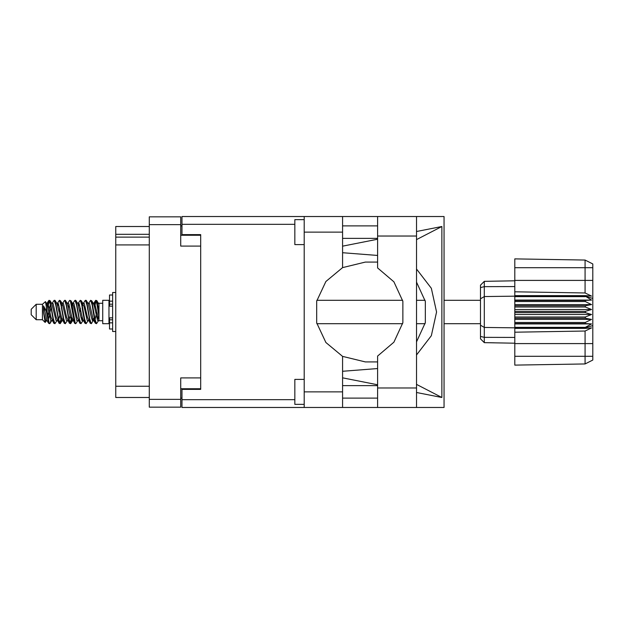 <?xml version="1.0" encoding="UTF-8"?>
<svg xmlns="http://www.w3.org/2000/svg" width="624" height="624" viewBox="0 0 624 624"><rect width="100%" height="100%" fill="white"/><g stroke="black" fill="none" stroke-linecap="round" stroke-linejoin="round"><path stroke-width="0.94" d="M200.686 377.933L180.726 377.933L180.726 407.129L149.284 407.129L149.284 216.871L180.726 216.871L180.726 246.067L200.686 246.067M180.726 388.729L200.686 388.729L200.686 389.353L181.974 389.353L181.974 399.703L294.879 399.703M294.879 224.297L181.974 224.297L181.974 234.647L200.686 234.647L200.686 235.271L180.726 235.271M149.284 234.273L115.721 234.273L115.721 226.543L149.284 226.543M149.284 397.457L115.721 397.457L115.721 386.233L149.284 386.233M149.284 244.881L115.721 244.881L115.721 237.143L149.284 237.143M304.231 404.383L294.879 404.383L294.879 379.431L304.231 379.431M304.231 244.569L294.879 244.569L294.879 219.617L304.231 219.617M304.231 391.849L342.537 391.849L342.537 407.441L304.231 407.441L304.231 216.559L377.59 216.559L377.59 267.953L393.9 281.845L402.878 301.291L402.878 322.709L393.9 342.155L377.59 356.047L377.59 407.441L444.054 407.441L444.054 216.559L416.52 216.559L416.52 407.441M342.537 216.559L342.537 232.151L304.231 232.151M181.974 224.297L181.974 216.559L304.231 216.559M304.231 407.441L181.974 407.441L181.974 399.703M36.192 319.738L36.192 304.262L31.2 309.254L31.2 314.746L36.192 319.738L42.432 319.738L45.178 322.483L46.371 320.853M36.192 304.262L42.432 304.262L42.432 319.738M99.005 320.206L99.005 320.736L102.749 320.736M102.749 312L102.749 323.669L108.989 323.669L108.989 300.331L102.749 300.331L102.749 312M50.918 320.603L50.084 323.333L49.694 323.669L49.171 323.092L46.355 307.016L46.355 311.399L43.547 305.83L43.547 312.148L45.178 322.483M99.005 311.509L99.005 304.45L96.868 300.667L99.005 311.509L99.005 316.017L96.346 300.908L95.823 300.331L95.308 300.908L94.177 305.651M480.519 298.818L484.325 296.517L484.325 342.654L480.519 338.848L480.519 285.152L484.325 281.346L514.823 280.808L484.325 281.346L484.325 296.517L514.823 296.197L514.823 312.624L585.312 312.624L585.312 311.376L591.552 309.504L585.312 306.969L585.312 305.752L591.552 304.621L585.312 301.556L585.312 300.425L591.552 300.089L585.312 296.197L514.823 296.197L514.823 291.79L585.047 292.984L585.047 260.091L592.8 263.968L592.8 360.032L585.047 363.909L514.823 365.134L514.823 356.288L585.047 356.288L585.047 331.016L514.823 332.21L514.823 356.288M514.823 327.35L514.823 327.803L585.312 327.803L585.312 327.35L514.823 327.35L514.823 323.575L585.312 323.575L585.312 322.444L514.823 322.444L514.823 323.575M514.823 312.624L514.823 318.248L585.312 318.248L585.312 317.031L591.552 314.496L585.312 312.624M592.8 298.451L585.312 296.197L585.312 295.643L514.823 295.643M514.823 291.79L514.823 280.394L592.8 280.394M592.8 267.712L514.823 267.712L514.823 258.866L585.047 260.091L592.8 263.968M514.823 322.444L514.823 318.248M480.519 325.182L484.325 327.483L514.823 327.803L514.823 328.357L585.312 328.357L585.312 327.803L592.8 325.549M592.8 360.032L585.047 363.909L585.047 356.288L592.8 356.288M112.609 294.973L109.489 294.973L109.489 306.15L112.609 306.119M112.609 317.881L109.489 317.881L109.489 329.027L112.609 329.027M115.721 292.539L112.609 292.539L112.609 331.461L115.721 331.461M99.005 316.017L99.005 320.853L97.578 320.416L94.458 306.797L93.405 303.553L92.508 303.397M88.741 320.853L87.181 320.416L84.061 306.797L82.501 303.147M78.351 320.853L76.783 320.416L73.671 306.797L72.61 303.553L71.713 303.397M67.954 320.853L66.386 320.416L62.228 303.584L60.481 300.667L59.436 300.331L60.996 305.144L64.116 323.092L65.286 323.669L63.726 318.856L60.481 300.667M57.556 320.853L55.996 320.416L51.831 303.584L50.084 300.667L49.039 300.331L50.599 305.144L53.719 323.092L54.889 323.669L53.329 318.856L50.084 300.667M99.005 320.627L94.723 303.584L94.201 303.147L93.553 303.826M94.177 318.349L91.673 323.333L90.23 323.333L87.446 317.203L84.326 303.584L82.766 303.147M82.766 320.853L81.276 323.333L79.833 323.333L77.048 317.203L73.928 303.584L72.111 303.147M72.127 318.349L70.879 323.333L69.436 323.333L66.651 317.203L63.531 303.584L63.008 303.147L61.316 303.397M61.729 318.349L60.481 323.333L59.038 323.333L56.254 317.203L53.134 303.584L51.574 303.147M94.598 320.603L93.694 320.447L92.641 317.203L89.521 303.584L87.961 303.147M84.201 320.603L83.296 320.447L82.243 317.203L79.123 303.584L77.563 303.147M67.954 303.147L69.436 300.667L69.833 300.331L70.356 300.908L74.638 323.333L71.846 317.203L68.726 303.584L67.166 303.147M64.241 323.333L61.448 317.203L58.336 303.584L56.768 303.147M53.843 323.333L51.051 317.203L47.939 303.584L47.416 303.147L46.769 303.826M93.405 320.447L92.898 320.853L92.383 320.416L91.338 317.203L88.21 303.553L86.081 300.331L85.028 300.667L83.546 303.147M83.156 320.174L82.501 320.853L81.986 320.416L80.948 317.203L77.813 303.553L75.683 300.331L74.638 300.667L73.148 303.147M72.61 320.447L72.111 320.853L71.588 320.416L70.551 317.203L67.415 303.553L65.286 300.331L64.241 300.667L62.751 303.147M62.751 320.853L61.191 320.416L57.018 303.553L54.889 300.331L53.843 300.667L52.354 303.147M52.354 320.853L50.794 320.416L46.636 303.584L45.443 301.603L46.355 307.016M342.537 232.151L342.537 267.626L325.861 281.51L316.657 301.15L316.657 322.85L325.861 342.49L342.537 356.374L342.537 391.849M49.694 323.669L48.641 323.333L46.894 320.416L43.547 305.83M416.52 355.001L431.309 335.728L436.566 312L431.309 288.272L416.52 268.999M416.52 282.103L425.318 301.4L425.318 322.6L416.52 341.897M93.226 312L95.308 323.092L96.478 323.669L94.918 318.856L91.798 300.908L90.628 300.331L92.188 305.144L93.226 312M77.563 320.853L76.081 323.333L75.683 323.669L75.161 323.092L72.041 305.144L71.003 300.908L69.833 300.331M82.828 312L84.911 323.092L86.081 323.669L84.521 318.856L81.401 300.908L80.231 300.331L81.791 305.144L82.828 312M47.393 305.651L49.039 300.331M49.366 300.557L47.783 307.281M48.641 323.333L46.355 311.399M59.038 323.333L55.801 305.144L54.241 300.331M60.083 323.669L58.523 318.856L55.286 300.667M71.744 316.719L70.161 323.443M69.436 323.333L66.199 305.144L64.639 300.331M70.481 323.669L68.921 318.856L65.684 300.667M79.833 323.333L76.588 305.144L75.028 300.331M80.878 323.669L79.318 318.856L76.081 300.667M90.23 323.333L86.986 305.144L85.426 300.331M91.276 323.669L89.716 318.856L86.479 300.667M96.151 300.557L94.567 307.281M47.159 320.853L45.599 320.416L43.547 312.148M97.243 319.675L97.734 316.719M57.79 305.651L58.211 303.397M69.069 304.325L68.578 307.281M78.585 305.651L78.998 303.397M60.848 319.675L59.764 323.443M82.134 316.719L81.643 319.675M82.524 318.349L82.111 320.603M92.921 318.349L92.508 320.603M50.458 304.325L49.366 308.623M70.161 315.377L69.069 319.675M59.764 315.377L58.672 319.675M49.366 315.377L48.274 319.675M96.798 312L95.059 319.675M181.974 398.081L180.726 398.081M180.726 225.919L181.974 225.919M115.721 244.881L115.721 386.233M115.721 234.273L115.721 237.143M377.59 216.559L416.52 216.559M377.59 225.857L342.537 225.857M377.59 238.329L342.537 238.329M377.59 385.671L342.537 385.671M377.59 398.143L342.537 398.143M342.537 246.129L377.59 239.21M416.52 231.535L441.847 226.543L441.847 397.457L416.52 384.361M342.537 377.871L377.59 384.79M416.52 392.465L441.847 397.457M342.537 407.441L377.59 407.441M200.686 234.647L200.686 389.353M377.59 361.889L365.368 361.904L342.537 356.374M377.59 368.534L342.537 371.296M377.59 255.466L342.537 252.704M342.537 267.626L365.368 262.096L377.59 262.111M441.847 226.543L416.52 239.639M98.358 320.853L96.478 323.669M56.768 320.853L54.889 323.669M67.166 320.853L65.286 323.669M74.638 323.333L75.683 323.669M87.961 320.853L86.081 323.669M57.556 303.147L59.436 300.331M78.351 303.147L80.231 300.331M88.741 303.147L90.628 300.331M96.868 300.667L95.823 300.331M99.005 304.45L99.005 303.147L98.358 303.147M42.432 304.262L45.443 301.603M80.558 308.623L79.903 312M59.764 308.623L59.108 312M48.719 312L47.783 316.719M83.156 303.826L82.524 305.651M72.758 303.826L72.127 305.651M62.361 303.826L61.729 305.651M50.95 307.281L50.014 312M514.823 328.357L514.823 332.21M585.312 323.575L591.552 323.911L585.312 327.35M585.312 318.248L591.552 319.379L585.312 322.444M514.823 317.031L585.312 317.031M514.823 311.376L585.312 311.376M514.823 306.969L585.312 306.969M514.823 305.752L585.312 305.752M514.823 301.556L585.312 301.556M514.823 300.425L585.312 300.425M514.823 267.712L514.823 280.394M494.395 342.833L489.934 342.755M514.823 343.192L484.325 342.654L480.519 338.848M514.823 296.65L585.312 296.65M585.312 328.357L591.552 327.928L585.047 331.016M585.047 292.984L591.552 296.072L585.312 295.643M514.823 300.089L591.552 300.089M514.823 304.621L591.552 304.621M514.823 309.504L591.552 309.504M514.823 314.496L591.552 314.496M514.823 319.379L591.552 319.379M514.823 323.911L591.552 323.911M180.726 224.609L149.284 224.609M149.284 399.391L180.726 399.391M377.59 387.98L416.52 387.98M377.59 236.02L416.52 236.02M592.8 343.606L514.823 343.606M480.519 336.445L484.325 337.334L514.823 337.459M514.823 286.541L484.325 286.666L480.519 287.555M112.609 301.174L109.489 301.174M112.609 322.826L109.489 322.826M112.609 319.831L109.489 319.831M112.609 304.169L109.489 304.169M316.844 323.669L402.659 323.669M416.52 323.669L425.077 323.669M444.054 323.669L480.519 323.669M108.989 319.238L109.489 319.238M108.989 304.762L109.489 304.762M99.005 303.264L102.749 303.264M316.844 300.331L402.659 300.331M416.52 300.331L425.077 300.331M444.054 300.331L480.519 300.331M93.405 303.553L91.673 300.667M83.008 303.553L81.276 300.667M72.61 303.553L70.879 300.667M94.201 303.147L93.155 303.147M95.425 300.667L93.694 303.553M95.425 323.333L93.694 320.447M85.028 323.333L83.296 320.447M48.641 300.667L47.159 303.147M72.368 320.853L70.879 323.333M61.971 320.853L60.481 323.333M51.574 320.853L50.084 323.333M94.201 320.853L92.898 320.853M83.803 320.853L82.501 320.853M73.148 320.853L72.111 320.853M47.416 303.147L46.371 303.147M112.609 306.15L109.489 306.15M112.609 317.85L109.489 317.85"/></g></svg>
